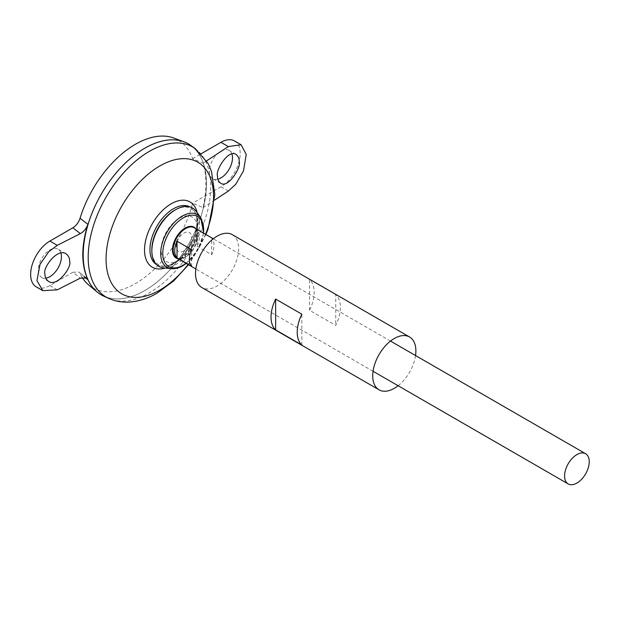 <?xml version="1.0" encoding="UTF-8"?>
<svg xmlns="http://www.w3.org/2000/svg" width="620" height="620" viewBox="0 0 620 620"><rect width="100%" height="100%" fill="white"/><g stroke="black" fill="none" stroke-linecap="round" stroke-linejoin="round"><path stroke-width="0.46" stroke-dasharray="3.1 2.33" d="M144.824 148.203A87.149 50.313 -60 0 1 188.395 143.894A87.172 50.328 -60 0 1 201.763 213.729A87.172 50.328 -60 0 1 144.817 290.54A87.172 50.328 -60 0 1 101.238 294.864A87.149 50.313 -60 0 1 101.254 194.215A87.149 50.313 -60 0 1 188.41 143.902A87.149 50.313 -60 0 1 201.763 213.737A87.149 50.313 -60 0 1 144.832 290.532A87.172 50.328 -60 0 1 103.842 296.197M84.793 277.287L78.864 272.017L72.889 272.281L80.321 278.124M173.616 137.981A85.304 49.251 -60 0 1 192.58 158.697L203.05 163.184C206.855 175.514 206.855 190.34 203.05 207.669L192.58 203.182A85.304 49.251 -60 0 1 146.243 276.21A85.304 49.251 -60 0 1 88.737 284.999M82.181 277.411A85.304 49.251 -60 0 1 80.05 273.544M183.954 250.86A10.897 6.293 -60 0 1 177.289 241.366A10.897 6.293 -60 0 1 190.627 233.662A10.897 6.293 -60 0 1 183.954 250.86M179.296 260.245A25.691 14.834 -60 0 1 161.13 249.535A25.691 14.834 -60 0 1 179.676 218.077A25.691 14.834 -60 0 1 197.454 229.447A25.691 14.834 -60 0 1 192.812 245.481A25.691 14.834 -60 0 1 191.433 247.868A25.691 14.834 -60 0 1 179.87 259.904A25.691 14.834 -60 0 1 179.296 260.245M189.929 206.925A33.341 19.251 -60 0 1 196.641 217.302A33.341 19.251 -60 0 1 173.515 263.151A33.341 19.251 -60 0 1 168.966 265.275A33.341 19.251 -60 0 1 168.942 265.283A33.341 19.251 -60 0 1 156.597 264.655M168.942 265.283L172.833 263.461C182.032 257.804 189.17 248.558 194.269 235.74C196.509 230.33 197.307 224.184 196.641 217.302L196.641 217.302A42.424 42.424 0 0 1 168.911 265.29M190.867 145.468A87.172 50.328 -60 0 1 201.074 216.031A87.172 50.328 -60 0 1 144.832 290.548A87.149 50.313 -60 0 1 101.261 294.849A87.149 50.313 -60 0 1 83.196 254.952M188.41 143.902L188.395 143.894A87.149 50.313 -60 0 1 201.748 213.729A87.149 50.313 -60 0 1 144.817 290.524A87.149 50.313 -60 0 1 101.246 294.841L101.246 294.841M192.58 158.697L201.12 153.76M234.562 140.972A27.241 15.725 -60 0 1 238.739 162.797A27.241 15.725 -60 0 1 220.945 186.806L192.58 203.182M36.27 286.905A27.241 15.725 120 0 0 49.895 285.556L72.889 272.281M60.931 252.991A16.345 9.44 120 0 0 58.063 249.162A16.345 9.44 120 0 0 49.895 249.969A16.345 9.44 120 0 0 38.331 269.987A16.345 9.44 120 0 0 41.718 277.473A16.345 9.44 120 0 0 45.795 278.163M217.899 179.196A16.345 9.44 -60 0 1 212.769 178.715A16.345 9.44 -60 0 1 210.265 165.618A16.345 9.44 -60 0 1 220.945 151.218A16.345 9.44 -60 0 1 229.113 150.404A16.345 9.44 -60 0 1 231.865 153.9M197.059 246.256L211.699 254.712A17.438 10.067 120 0 0 211.699 238.111L197.059 229.663A17.438 10.067 -60 0 1 197.059 246.256L197.059 229.663M196.153 211.319A33.681 19.445 -60 0 1 196.369 238.84A33.681 19.445 -60 0 1 175.669 264.678A33.681 19.445 -60 0 1 163.517 267.848M175.39 209.816A32.364 18.685 -60 0 1 197.594 224.254A32.364 18.685 -60 0 1 175.437 262.624A32.364 18.685 -60 0 1 174.716 263.058A32.364 18.685 -60 0 1 151.838 250.62M191.665 266.274L191.665 249.682M211.699 254.712L211.699 238.111M206.576 160.867L203.05 163.184M203.05 207.669L214.582 200.105M415.539 355.531A30.512 17.616 -60 0 1 398.102 385.733M232.345 234.67A30.512 17.616 -60 0 1 237.018 259.113A30.512 17.616 -60 0 1 217.085 286.006A30.512 17.616 -60 0 1 201.833 287.517M335.746 294.616L309.55 279.488A30.512 17.616 -60 0 1 309.55 310.31L335.746 325.43A30.512 17.616 120 0 0 335.746 294.616L335.746 325.43M301.847 345.007L301.847 314.185M309.55 310.31L309.55 279.488M197.144 212.676A37.688 21.762 -60 0 1 171.174 265.352A37.688 21.762 -60 0 1 165.191 268.026M205.522 234.283A75.996 43.88 -60 0 1 188.093 264.476M195.207 148.591A86.637 50.019 -60 0 1 205.352 218.721A86.637 50.019 -60 0 1 149.459 292.779A86.637 50.019 -60 0 1 108.717 298.398M185.496 257.091A17.438 10.067 -60 0 1 176.785 257.951C179.025 259.222 181.838 258.92 185.225 257.06C195.935 251.635 201.787 230.88 194.215 227.757A17.438 10.067 -60 0 1 196.889 241.722A17.438 10.067 -60 0 1 185.496 257.091M195.757 228.641A17.848 10.308 -60 0 1 196.199 243.242A17.848 10.308 -60 0 1 185.124 257.207A17.848 10.308 -60 0 1 178.32 258.842M203.453 233.089A28.9 16.686 -60 0 1 186.023 263.283M200.733 217.589A30.442 17.577 -60 0 1 200.927 242.459A30.442 17.577 -60 0 1 182.226 265.817A30.442 17.577 -60 0 1 171.244 268.677M57.288 289.827L49.895 285.556M228.338 191.076L220.945 186.806M192.812 245.481L191.433 247.868M205.925 234.515L188.495 264.709M390.499 341.078L213.288 238.762M373.07 371.272L195.85 268.964M203.685 233.221L197.796 249.953L186.256 263.423M197.454 229.447L197.594 224.254M179.87 259.904L175.437 262.624M65.984 253.735L58.063 249.162M48.593 281.441L41.718 277.473M235.988 154.372L229.113 150.404M220.689 183.287L212.769 178.715M86.622 278.109L78.864 272.017"/><path stroke-width="0.93" d="M101.238 294.864A87.172 50.328 -60 0 1 97.115 291.981A87.172 50.328 -60 0 1 88.242 223.781A87.172 50.328 -60 0 1 183.853 141.748A87.172 50.328 -60 0 1 188.41 143.879M72.889 227.796C76.198 225.734 78.585 222.549 80.05 218.263L87.901 224.324C86.389 228.563 83.863 231.671 80.321 233.639L72.889 227.796L49.895 241.072A27.241 15.725 120 0 0 32.093 265.081A27.241 15.725 120 0 0 36.27 286.905L42.795 290.672L36.944 280.604L40.029 264.353L48.872 251.581L57.288 245.342L80.321 233.639M42.795 290.672L57.288 289.827L80.321 278.124L86.622 278.109L87.901 279.744C81.104 264.724 81.104 246.256 87.901 224.324M87.901 279.744L84.793 277.287M97.115 291.981L88.737 284.999A85.304 49.251 -60 0 1 82.181 277.411M80.05 218.263A85.304 49.251 -60 0 1 173.616 137.981L183.853 141.748M156.597 264.655A33.341 19.251 -60 0 1 156.852 226.308A33.341 19.251 -60 0 1 189.929 206.925M195.207 148.591A86.637 50.019 -60 0 0 106.136 197.036A86.637 50.019 -60 0 0 108.717 298.398L103.842 296.197A87.172 50.328 -60 0 1 101.246 194.207A87.172 50.328 -60 0 1 190.867 145.468L195.207 148.591L208.002 163.324L211.467 171.283L214.846 194.641L208.08 228.989L205.925 234.515M83.196 254.952A87.149 50.313 -60 0 1 144.824 148.203M201.12 153.76L220.945 142.321A27.241 15.725 -60 0 1 234.562 140.972L241.087 144.739L228.338 146.591L206.576 160.867M45.795 278.163A16.345 9.44 120 0 0 57.807 268.468A16.345 9.44 120 0 0 60.931 252.991M231.865 153.9A16.345 9.44 -60 0 1 232.5 157.891A16.345 9.44 -60 0 1 217.899 179.196M576.91 483.065A17.438 10.067 -60 0 1 568.191 483.933A17.438 10.067 -60 0 1 568.191 463.799A17.438 10.067 -60 0 1 585.629 453.732A17.438 10.067 -60 0 1 588.295 467.705A17.438 10.067 -60 0 1 576.91 483.065M177.025 241.226L191.665 249.682A17.438 10.067 120 0 0 191.665 266.274L177.025 257.827A17.438 10.067 -60 0 1 177.025 241.226L177.025 257.827M200.733 217.589A30.442 17.577 -60 0 0 167.005 232.174A30.442 17.577 -60 0 0 171.244 268.677L163.517 267.848A33.681 19.445 -60 0 1 151.869 251.736A33.681 19.445 -60 0 1 176.375 209.281A33.681 19.445 -60 0 1 196.153 211.319L200.733 217.589L203.685 233.221M151.869 251.736L151.838 250.62A32.364 18.685 -60 0 1 175.39 209.816L176.375 209.281M44.989 273.831C42.23 268.879 56.962 247.783 65.984 253.735C68.642 255.874 69.843 258.408 69.587 261.338C72.346 266.29 57.614 287.385 48.593 281.441C45.934 279.295 44.733 276.76 44.989 273.831M214.582 200.105L228.338 191.076L235.74 184.256L243.521 170.864L246.233 154.395L241.087 144.739M239.157 161.735C239.382 158.782 238.328 156.333 235.988 154.372C228.052 149.048 215.086 171.167 217.519 175.933C217.287 178.878 218.349 181.334 220.689 183.287C228.625 188.612 241.583 166.493 239.157 161.735M398.102 385.733A30.512 17.616 -60 0 1 394.304 388.314A30.512 17.616 -60 0 1 379.045 389.825A30.512 17.616 -60 0 1 379.045 354.594A30.512 17.616 -60 0 1 409.557 336.986A30.512 17.616 -60 0 1 415.539 355.531M379.045 389.825L201.833 287.517A30.512 17.616 -60 0 1 201.833 252.286A30.512 17.616 -60 0 1 232.345 234.67L409.557 336.986M301.847 345.007L275.644 329.879A30.512 17.616 -60 0 1 275.644 299.065L301.847 314.185A30.512 17.616 120 0 0 301.847 345.007M275.644 329.879L275.644 299.065M165.191 268.026A37.688 21.762 -60 0 1 144.6 247.605A37.688 21.762 -60 0 1 169.167 205.057A37.688 21.762 -60 0 1 197.144 212.676M188.093 264.476A75.996 43.88 -60 0 1 159.821 290.083A75.996 43.88 -60 0 1 106.989 247.132A75.996 43.88 -60 0 1 179.219 158.952A75.996 43.88 -60 0 1 205.522 234.283M195.85 268.964L176.785 257.951A17.438 10.067 -60 0 1 176.785 237.817A17.438 10.067 -60 0 1 194.215 227.757L213.288 238.762M178.32 258.842A17.848 10.308 -60 0 1 176.196 237.483A17.848 10.308 -60 0 1 195.757 228.641M186.023 263.283A28.9 16.686 -60 0 1 183.21 265.127A28.9 16.686 -60 0 1 162.797 252.231A28.9 16.686 -60 0 1 185.085 216.953A28.9 16.686 -60 0 1 203.453 233.089M57.288 245.342L49.895 241.072M228.338 146.591L220.945 142.321M108.717 298.398C114.77 301.072 121.156 302.312 127.875 302.103C137.865 301.692 147.63 298.693 157.17 293.113L173.708 280.899L188.495 264.709M585.629 453.732L390.499 341.078M568.191 483.933L373.07 371.272M171.244 268.677C174.956 269.026 178.816 268.042 182.807 265.732L186.256 263.423"/></g></svg>
